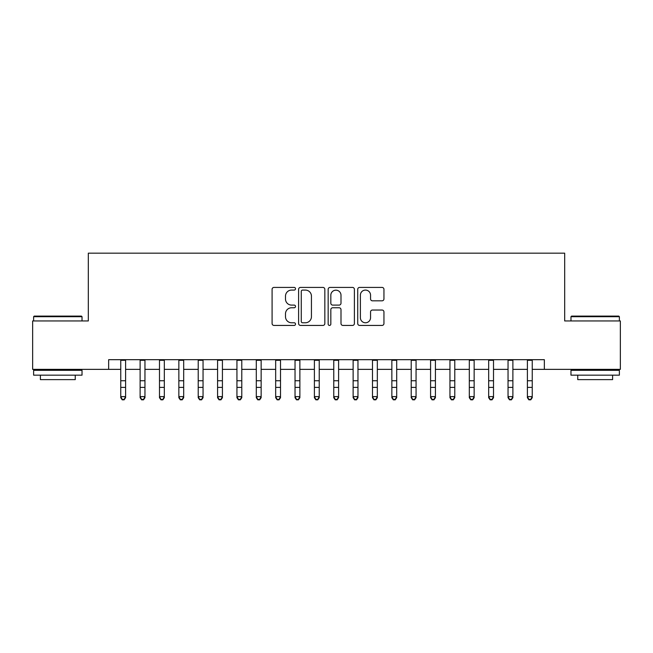 <?xml version="1.0" encoding="UTF-8"?>
<svg xmlns="http://www.w3.org/2000/svg" width="653" height="653" viewBox="0 0 653 653"><rect width="100%" height="100%" fill="white"/><g stroke="black" fill="none" stroke-linecap="round" stroke-linejoin="round"><path stroke-width="0.98" d="M295.515 288.748A1.33 1.33 0 0 0 294.185 287.418L273.991 287.418A1.902 1.902 0 0 0 272.089 289.32L272.089 323.529A1.902 1.902 0 0 0 273.991 325.431L294.185 325.431A1.33 1.33 0 0 0 295.515 324.1A1.33 1.33 0 0 0 294.185 322.77L291.573 322.77A6.081 6.081 0 0 1 285.492 316.689L285.492 313.84A6.081 6.081 0 0 1 291.573 307.759L294.185 307.759A1.33 1.33 0 0 0 295.515 306.428A1.33 1.33 0 0 0 294.185 305.098L291.573 305.098A6.081 6.081 0 0 1 285.492 299.017L285.492 296.16A6.081 6.081 0 0 1 291.573 290.079L294.185 290.079A1.33 1.33 0 0 0 295.515 288.748M382.046 300.821A1.902 1.902 0 0 0 383.948 298.919L383.948 289.32A1.902 1.902 0 0 0 382.046 287.418L359.623 287.418A1.902 1.902 0 0 0 357.722 289.32L357.722 323.529A1.902 1.902 0 0 0 359.623 325.431L382.046 325.431A1.902 1.902 0 0 0 383.948 323.529L383.948 311.938A1.902 1.902 0 0 0 382.046 310.036L372.447 310.036A1.902 1.902 0 0 0 370.553 311.938L370.553 317.685A5.085 5.085 0 0 1 365.468 322.77A5.085 5.085 0 0 1 360.383 317.685L360.383 295.164A5.085 5.085 0 0 1 365.468 290.079A5.085 5.085 0 0 1 370.553 295.164L370.553 298.919A1.902 1.902 0 0 0 372.447 300.821L382.046 300.821M108.651 369.361L32.65 369.361L32.65 320.95L88.318 320.95L88.318 253.176L564.682 253.176L564.682 320.95L620.35 320.95L620.35 369.361L544.349 369.361L544.349 359.681L108.651 359.681L108.651 369.361L120.756 369.361M324.835 289.32A1.902 1.902 0 0 0 322.933 287.418L300.511 287.418A1.902 1.902 0 0 0 298.609 289.32L298.609 323.529A1.902 1.902 0 0 0 300.511 325.431L322.933 325.431A1.902 1.902 0 0 0 324.835 323.529L324.835 289.32M330.067 287.418L352.489 287.418A1.902 1.902 0 0 1 354.391 289.32L354.391 323.529A1.902 1.902 0 0 1 352.489 325.431L342.89 325.431A1.902 1.902 0 0 1 340.997 323.529L340.997 309.661A1.902 1.902 0 0 0 339.095 307.759L332.728 307.759A1.902 1.902 0 0 0 330.826 309.661L330.826 324.1A1.33 1.33 0 0 1 329.496 325.431A1.33 1.33 0 0 1 328.165 324.1L328.165 289.32A1.902 1.902 0 0 1 330.067 287.418M125.596 369.361L140.117 369.361M144.958 369.361L159.487 369.361M164.327 369.361L178.849 369.361M183.689 369.361L198.21 369.361M203.05 369.361L217.58 369.361M222.42 369.361L236.941 369.361M241.781 369.361L256.303 369.361M261.143 369.361L275.672 369.361M280.512 369.361L295.034 369.361M299.874 369.361L314.395 369.361M319.235 369.361L333.765 369.361M338.605 369.361L353.126 369.361M357.966 369.361L372.488 369.361M377.328 369.361L391.857 369.361M396.697 369.361L411.219 369.361M416.059 369.361L430.58 369.361M435.42 369.361L449.95 369.361M454.79 369.361L469.311 369.361M474.151 369.361L488.673 369.361M493.513 369.361L508.042 369.361M512.883 369.361L527.404 369.361M532.244 369.361L544.349 369.361M302.6 290.079A1.33 1.33 0 0 0 301.27 291.409L301.27 321.439A1.33 1.33 0 0 0 302.6 322.77L305.351 322.77A6.081 6.081 0 0 0 311.44 316.689L311.44 296.16A6.081 6.081 0 0 0 305.351 290.079L302.6 290.079M340.997 295.262A5.085 5.085 0 0 0 335.911 290.177A5.085 5.085 0 0 0 330.826 295.262L330.826 303.196A1.902 1.902 0 0 0 332.728 305.098L339.095 305.098A1.902 1.902 0 0 0 340.997 303.196L340.997 295.262M125.596 359.681L125.596 397.693L124.143 399.824L124.143 399.391L122.209 399.391L122.209 399.824L124.143 399.824M120.756 359.681L120.756 396.616L125.596 396.616L124.143 399.391M122.209 399.824L120.756 397.693L120.756 396.616L122.209 399.391M34.201 316.109L81.445 316.109L82.025 316.689L33.621 316.689L34.201 316.109M57.823 375.165L33.621 375.165L33.621 370.324L82.025 370.324L82.025 375.165L57.823 375.165M75.25 375.165L75.25 379.622L40.396 379.622L40.396 375.165M571.555 316.109L618.799 316.109L619.379 316.689L570.975 316.689L571.555 316.109M595.177 375.165L570.975 375.165L570.975 370.324L619.379 370.324L619.379 375.165L595.177 375.165M612.604 375.165L612.604 379.622L577.75 379.622L577.75 375.165M140.117 397.693L141.57 399.824L140.117 397.693L140.117 396.616L144.958 396.616L144.958 397.693L143.513 399.824L143.513 399.391L141.57 399.391L141.57 399.824L143.513 399.824M159.487 397.693L160.94 399.824L159.487 397.693L159.487 396.616L164.327 396.616L164.327 397.693L162.875 399.824L162.875 399.391L160.94 399.391L160.94 399.824L162.875 399.824M178.849 397.693L180.301 399.824L178.849 397.693L178.849 396.616L183.689 396.616L183.689 397.693L182.236 399.824L182.236 399.391L180.301 399.391L180.301 399.824L182.236 399.824M198.21 397.693L199.663 399.824L198.21 397.693L198.21 396.616L203.05 396.616L203.05 397.693L201.606 399.824L201.606 399.391L199.663 399.391L199.663 399.824L201.606 399.824M144.958 359.681L144.958 396.616L143.513 399.391M140.117 359.681L140.117 396.616L141.57 399.391M164.327 359.681L164.327 396.616L162.875 399.391M159.487 359.681L159.487 396.616L160.94 399.391M183.689 359.681L183.689 396.616L182.236 399.391M178.849 359.681L178.849 396.616L180.301 399.391M203.05 359.681L203.05 396.616L201.606 399.391M198.21 359.681L198.21 396.616L199.663 399.391M217.58 397.693L219.033 399.824L217.58 397.693L217.58 396.616L222.42 396.616L222.42 397.693L220.967 399.824L220.967 399.391L219.033 399.391L219.033 399.824L220.967 399.824M222.42 359.681L222.42 396.616L220.967 399.391M217.58 359.681L217.58 396.616L219.033 399.391M236.941 397.693L238.394 399.824L236.941 397.693L236.941 396.616L241.781 396.616L241.781 397.693L240.328 399.824L240.328 399.391L238.394 399.391L238.394 399.824L240.328 399.824M241.781 359.681L241.781 396.616L240.328 399.391M236.941 359.681L236.941 396.616L238.394 399.391M256.303 397.693L257.755 399.824L256.303 397.693L256.303 396.616L261.143 396.616L261.143 397.693L259.69 399.824L259.69 399.391L257.755 399.391L257.755 399.824L259.69 399.824M261.143 359.681L261.143 396.616L259.69 399.391M256.303 359.681L256.303 396.616L257.755 399.391M275.672 397.693L277.125 399.824L275.672 397.693L275.672 396.616L280.512 396.616L280.512 397.693L279.06 399.824L279.06 399.391L277.125 399.391L277.125 399.824L279.06 399.824M280.512 359.681L280.512 396.616L279.06 399.391M275.672 359.681L275.672 396.616L277.125 399.391M295.034 397.693L296.486 399.824L295.034 397.693L295.034 396.616L299.874 396.616L299.874 397.693L298.421 399.824L298.421 399.391L296.486 399.391L296.486 399.824L298.421 399.824M299.874 359.681L299.874 396.616L298.421 399.391M295.034 359.681L295.034 396.616L296.486 399.391M314.395 397.693L315.848 399.824L314.395 397.693L314.395 396.616L319.235 396.616L319.235 397.693L317.782 399.824L317.782 399.391L315.848 399.391L315.848 399.824L317.782 399.824M319.235 359.681L319.235 396.616L317.782 399.391M314.395 359.681L314.395 396.616L315.848 399.391M333.765 397.693L335.218 399.824L333.765 397.693L333.765 396.616L338.605 396.616L338.605 397.693L337.152 399.824L337.152 399.391L335.218 399.391L335.218 399.824L337.152 399.824M338.605 359.681L338.605 396.616L337.152 399.391M333.765 359.681L333.765 396.616L335.218 399.391M353.126 397.693L354.579 399.824L353.126 397.693L353.126 396.616L357.966 396.616L357.966 397.693L356.514 399.824L356.514 399.391L354.579 399.391L354.579 399.824L356.514 399.824M357.966 359.681L357.966 396.616L356.514 399.391M353.126 359.681L353.126 396.616L354.579 399.391M377.328 359.681L377.328 397.693L375.875 399.824L375.875 399.391L373.94 399.391L373.94 399.824L375.875 399.824M372.488 359.681L372.488 396.616L377.328 396.616L375.875 399.391M372.488 397.693L373.94 399.824L372.488 397.693L372.488 396.616L373.94 399.391M396.697 359.681L396.697 397.693L395.245 399.824L395.245 399.391L393.31 399.391L393.31 399.824L395.245 399.824M391.857 359.681L391.857 396.616L396.697 396.616L395.245 399.391M391.857 397.693L393.31 399.824L391.857 397.693L391.857 396.616L393.31 399.391M411.219 397.693L412.672 399.824L411.219 397.693L411.219 396.616L416.059 396.616L416.059 397.693L414.606 399.824L414.606 399.391L412.672 399.391L412.672 399.824L414.606 399.824M416.059 359.681L416.059 396.616L414.606 399.391M411.219 359.681L411.219 396.616L412.672 399.391M430.58 397.693L432.033 399.824L430.58 397.693L430.58 396.616L435.42 396.616L435.42 397.693L433.967 399.824L433.967 399.391L432.033 399.391L432.033 399.824L433.967 399.824M435.42 359.681L435.42 396.616L433.967 399.391M430.58 359.681L430.58 396.616L432.033 399.391M449.95 397.693L451.394 399.824L449.95 397.693L449.95 396.616L454.79 396.616L454.79 397.693L453.337 399.824L453.337 399.391L451.394 399.391L451.394 399.824L453.337 399.824M454.79 359.681L454.79 396.616L453.337 399.391M449.95 359.681L449.95 396.616L451.394 399.391M469.311 397.693L470.764 399.824L469.311 397.693L469.311 396.616L474.151 396.616L474.151 397.693L472.699 399.824L472.699 399.391L470.764 399.391L470.764 399.824L472.699 399.824M474.151 359.681L474.151 396.616L472.699 399.391M469.311 359.681L469.311 396.616L470.764 399.391M488.673 397.693L490.125 399.824L488.673 397.693L488.673 396.616L493.513 396.616L493.513 397.693L492.06 399.824L492.06 399.391L490.125 399.391L490.125 399.824L492.06 399.824M493.513 359.681L493.513 396.616L492.06 399.391M488.673 359.681L488.673 396.616L490.125 399.391M508.042 397.693L509.487 399.824L508.042 397.693L508.042 396.616L512.883 396.616L512.883 397.693L511.43 399.824L511.43 399.391L509.487 399.391L509.487 399.824L511.43 399.824M512.883 359.681L512.883 396.616L511.43 399.391M508.042 359.681L508.042 396.616L509.487 399.391M527.404 397.693L528.857 399.824L527.404 397.693L527.404 396.616L532.244 396.616L532.244 397.693L530.791 399.824L530.791 399.391L528.857 399.391L528.857 399.824L530.791 399.824M532.244 359.681L532.244 396.616L530.791 399.391M527.404 359.681L527.404 396.616L528.857 399.391M125.596 380.748L120.756 380.748M125.596 387.392L120.756 387.392M125.596 360.301L120.756 360.301M144.958 380.748L140.117 380.748M144.958 387.392L140.117 387.392M144.958 360.301L140.117 360.301M164.327 380.748L159.487 380.748M164.327 387.392L159.487 387.392M164.327 360.301L159.487 360.301M183.689 380.748L178.849 380.748M183.689 387.392L178.849 387.392M183.689 360.301L178.849 360.301M203.05 380.748L198.21 380.748M203.05 387.392L198.21 387.392M203.05 360.301L198.21 360.301M222.42 380.748L217.58 380.748M222.42 387.392L217.58 387.392M222.42 360.301L217.58 360.301M241.781 380.748L236.941 380.748M241.781 387.392L236.941 387.392M241.781 360.301L236.941 360.301M261.143 380.748L256.303 380.748M261.143 387.392L256.303 387.392M261.143 360.301L256.303 360.301M280.512 380.748L275.672 380.748M280.512 387.392L275.672 387.392M280.512 360.301L275.672 360.301M299.874 380.748L295.034 380.748M299.874 387.392L295.034 387.392M299.874 360.301L295.034 360.301M319.235 380.748L314.395 380.748M319.235 387.392L314.395 387.392M319.235 360.301L314.395 360.301M338.605 380.748L333.765 380.748M338.605 387.392L333.765 387.392M338.605 360.301L333.765 360.301M357.966 380.748L353.126 380.748M357.966 387.392L353.126 387.392M357.966 360.301L353.126 360.301M377.328 380.748L372.488 380.748M377.328 387.392L372.488 387.392M377.328 360.301L372.488 360.301M396.697 380.748L391.857 380.748M396.697 387.392L391.857 387.392M396.697 360.301L391.857 360.301M416.059 380.748L411.219 380.748M416.059 387.392L411.219 387.392M416.059 360.301L411.219 360.301M435.42 380.748L430.58 380.748M435.42 387.392L430.58 387.392M435.42 360.301L430.58 360.301M454.79 380.748L449.95 380.748M454.79 387.392L449.95 387.392M454.79 360.301L449.95 360.301M474.151 380.748L469.311 380.748M474.151 387.392L469.311 387.392M474.151 360.301L469.311 360.301M493.513 380.748L488.673 380.748M493.513 387.392L488.673 387.392M493.513 360.301L488.673 360.301M512.883 380.748L508.042 380.748M512.883 387.392L508.042 387.392M512.883 360.301L508.042 360.301M532.244 380.748L527.404 380.748M532.244 387.392L527.404 387.392M532.244 360.301L527.404 360.301M33.621 320.95L33.621 316.689M44.657 370.324L44.657 369.361M70.989 370.324L70.989 369.361M82.025 320.95L82.025 316.689M570.975 320.95L570.975 316.689M582.011 370.324L582.011 369.361M608.343 370.324L608.343 369.361M619.379 320.95L619.379 316.689"/></g></svg>
